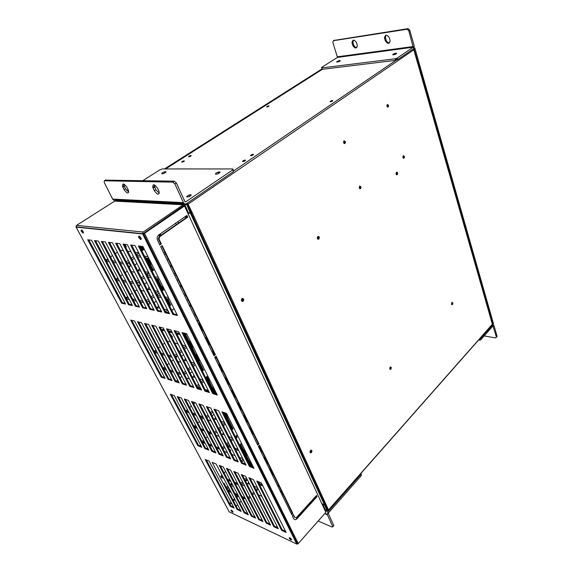 <?xml version="1.0" encoding="UTF-8"?>
<svg xmlns="http://www.w3.org/2000/svg" width="573" height="573" viewBox="0 0 573 573"><rect width="100%" height="100%" fill="white"/><g stroke="black" fill="none" stroke-linecap="round" stroke-linejoin="round"><path stroke-width="0.86" d="M161.55 330.027L162.417 329.353L164.179 329.79M168.526 330.857L171.771 331.652M176.198 332.741L179.542 333.565M170.489 334.517L172.452 336.924M238.11 449.368L234.765 448.086M230.332 446.381L227.13 445.142M167.28 341.1L170.432 341.923M174.779 343.062L178.031 343.915M182.458 345.075L185.802 345.949M161.607 330.134L164.759 330.915M169.107 331.989L172.351 332.791M176.778 333.88L180.123 334.711M170.374 334.46L172.409 336.788L172.115 337.855M184.262 360.259L186.734 360.954M191.16 362.215L194.512 363.167M192.843 376.876L195.221 377.6M199.655 378.946L203.007 379.963M197.549 387.09L200.557 388.043M204.991 389.447L208.343 390.514M214.531 418.927L216.716 419.694M221.149 421.27L224.501 422.459M222.403 434.198L224.523 434.986M228.949 436.633L232.301 437.879M233.096 439.462L231.27 441.203M228.863 443.495L227.101 445.171M224.759 447.406L223.069 449.017M204.697 442.342L202.283 441.396L202.921 442.592L205.327 443.545M209.482 445.185L212.476 446.367M216.701 448.036L219.774 449.246M208.851 443.982L211.845 445.157M216.064 446.818L219.144 448.029M222.439 447.792L224.129 446.181M226.478 443.953L228.24 442.277M230.647 439.985L232.48 438.245M202.283 441.396L203.565 440.207M205.786 438.152L207.397 436.669M209.675 434.556L210.835 433.482M212.934 412.288L211.1 413.942M208.665 416.156L206.903 417.753M188.46 411.607L186.053 410.748L186.712 412.001L189.119 412.861M193.273 414.351L196.267 415.425M200.486 416.943L203.565 418.046M192.614 413.09L195.601 414.157M199.819 415.669L202.899 416.764M206.244 416.471L208.006 414.873M210.449 412.667L212.275 411.006M186.053 410.748L187.385 409.573M189.692 407.532L191.361 406.064M193.724 403.979L195.178 402.697M203.845 381.625L201.882 383.33M199.297 385.572L197.406 387.219M196.725 385.887L198.616 384.247M201.209 381.998L203.179 380.293M176.14 381.181L177.651 379.899M180.094 377.836L181.885 376.325M186.669 347.653L184.621 349.329M181.928 351.543L179.958 353.161M177.329 355.317L175.431 356.879M156.895 351.851L154.495 351.17L155.219 352.538L157.618 353.219M161.751 354.393L164.73 355.239M168.942 356.435L172.007 357.308M161.027 353.018L164.007 353.856M168.211 355.045L171.284 355.912M174.708 355.475L176.613 353.921M179.242 351.765L181.211 350.146M183.912 347.94L185.96 346.257M154.495 351.17L155.928 350.024M158.413 348.04L160.211 346.601M162.753 344.566L164.616 343.077M195.357 364.843L193.359 366.534M190.716 368.768L188.789 370.394M186.218 372.572L184.356 374.14M165.841 368.783L163.441 368.052L164.143 369.384L166.542 370.122M170.69 371.39L173.669 372.3M177.881 373.589L180.953 374.534M169.98 370.043L172.967 370.953M177.179 372.235L180.251 373.173M183.654 372.772L185.516 371.204M188.087 369.033L190.021 367.408M192.664 365.173L194.67 363.483M163.441 368.052L164.845 366.899M167.273 364.894L169.035 363.447M171.528 361.398L173.354 359.894M207.978 391.316L208.515 390.843M225.304 424.056L223.441 425.789M220.992 428.074L219.194 429.743M216.809 431.963L215.083 433.568M196.668 427.15L194.261 426.248L194.913 427.472L197.32 428.382M201.474 429.943L204.468 431.075M208.687 432.665L211.766 433.825M200.822 428.711L203.816 429.836M208.035 431.426L211.115 432.579M214.431 432.314L216.164 430.71M218.557 428.489L220.354 426.821M222.811 424.543L224.673 422.81M194.261 426.248L195.565 425.066M197.828 423.017L199.468 421.542M201.789 419.443L203.401 417.989M258.23 489.156L256.518 490.925M254.262 493.246L252.607 494.943M250.408 497.206L248.825 498.839M230.604 491.39L228.197 490.316L228.785 491.426L231.191 492.501M235.338 494.363L238.325 495.702M242.537 497.593L245.609 498.968M234.751 493.246L237.738 494.585M241.949 496.469L245.022 497.837M248.238 497.708L249.828 496.075M252.027 493.811L253.681 492.114M255.945 489.793L257.657 488.031M247.78 483.519L249.713 484.343M254.126 486.219L257.463 487.644M228.197 490.316L229.401 489.113M231.485 487.029L232.989 485.517M258.53 494.893L261.868 496.347M246.97 478.964L245.287 480.654M243.045 482.91L241.434 484.536M223.162 477.302L220.755 476.263L221.357 477.395L223.764 478.441M227.918 480.238L230.905 481.535M235.123 483.361L238.189 484.694M227.316 479.1L230.303 480.389M234.522 482.208L237.594 483.54M240.832 483.376L242.451 481.75M244.692 479.501L246.376 477.803M220.755 476.263L221.98 475.067M224.1 472.99L225.64 471.486M243.632 460.298L241.856 462.053M213.758 463.063L216.171 464.066L241.176 511.403L237.158 509.526L212.139 462.368L216.157 464.044M220.326 465.799L223.312 467.052M227.531 468.814L230.611 470.096M241.254 460.871L243.038 459.116M224.308 451.417L227.474 452.67M231.829 454.389L235.08 455.671M239.507 457.426L242.852 458.744M221.121 454.274L221.966 453.465M238.791 450.722L235.446 449.425M231.019 447.714L227.76 446.46M228.835 448.552L230.711 450.693L230.31 451.431M228.885 448.58L230.597 450.428M128.517 298.132L126.139 297.631L126.919 299.099L129.297 299.607M126.139 297.631L127.664 296.52M130.307 294.586L132.22 293.19M134.934 291.213L136.911 289.766M118.64 279.431L116.276 279.001L117.071 280.512L119.442 280.949M116.276 279.001L117.83 277.898M120.538 275.993L122.486 274.61M125.258 272.655L127.278 271.222M108.512 260.257L106.155 259.898L106.972 261.446L109.336 261.811M106.155 259.898L107.745 258.81M110.51 256.919L112.501 255.558M115.331 253.624L117.401 252.213M168.441 311.612L167.273 312.514M165.561 311.798L167.696 310.143M156.988 307.601L159.803 308.202M164.215 309.148L167.552 309.864M159.072 293.082L156.887 294.723M154.015 296.871L151.917 298.44M149.116 300.539L147.089 302.057M133.402 300.467L136.367 301.097M140.543 301.978L143.594 302.616M142.813 301.111L139.762 300.474M135.579 299.6L132.621 298.984M146.308 300.546L148.335 299.027M151.143 296.936L153.249 295.367M156.128 293.218L158.313 291.585M147.476 289.293L150.434 289.852M154.839 290.683L158.169 291.313M144.296 277.826L142.147 279.38M139.282 281.45L137.212 282.955M123.532 281.701L126.483 282.238M130.651 283.005L133.695 283.563M132.886 282.016L129.849 281.465M125.68 280.713L122.737 280.176M136.417 281.4L138.487 279.903M141.352 277.833L143.508 276.279M146.444 274.159L148.679 272.54M137.706 270.528L140.829 271.036M145.22 271.745L148.55 272.282M134.318 258.28L132.119 259.82M129.197 261.868L127.077 263.344M113.411 262.441L116.348 262.892M120.502 263.537L123.532 264.01M122.708 262.42L119.678 261.961M115.524 261.324L112.587 260.88M124.262 244.248L126.275 246.87M126.261 261.754L128.373 260.278M131.31 258.23L133.509 256.697M136.517 254.598L138.802 253.001L136.532 254.62M120.344 250.315L123.46 250.73M127.758 251.303L130.973 251.733M135.357 252.313L138.673 252.757M124.606 244.291L126.146 246.397L125.938 247.758M191.131 211.53L190.723 211.809M193.774 216.028L193.33 216.336M192.929 216.615L192.213 217.124M178.575 223.076L177.909 221.665M185.745 218.091L185.093 216.68M171.828 310.373L174.042 308.661M156.981 294.909L159.165 293.276M162.116 291.063L164.379 289.365M146.896 275.033L149.123 273.421M152.139 271.244L154.459 269.561M141.896 250.874L144.274 249.219M198.344 320.873L196.747 320.522M195.5 315.05L194.469 315.866M193.703 314.298L194.734 313.481M189.663 306.039L191.26 306.362M185.824 295.238L184.771 296.048M158.033 296.979L161.371 297.638M165.862 298.526L169.307 299.199M168.505 297.609L165.067 296.936M160.576 296.062L157.238 295.41M183.983 294.436L185.036 293.627M180.123 286.55L181.72 286.829M175.882 274.875L174.808 275.677M147.956 277.124L151.286 277.69M155.77 278.449L159.201 279.03M158.384 277.389L154.946 276.816M150.463 276.071L147.132 275.513M173.999 274.023L175.073 273.221M170.324 266.524L171.921 266.76M165.661 253.946L164.558 254.734M137.599 256.725L140.915 257.191M145.392 257.814L148.815 258.294M147.97 256.611L144.546 256.145M140.077 255.529L136.754 255.071M159.251 234.608L161.65 234.851M163.728 253.037L164.831 252.249M161.486 246.104L161.851 246.146M158.298 235.381L160.547 235.618M247.371 479.759L245.695 481.456M248.403 481.771L248.388 482.903L247.106 484.199M244.556 485.832L241.462 484.5M221.858 429.771L220.068 431.44M223.105 432.214L223.155 433.496L221.78 434.785M219.108 436.425L215.942 435.229M213.951 414.279L212.125 415.941M215.269 416.858L215.333 418.197L213.937 419.472M211.222 421.112L208.056 419.98M203.15 405.448L199.984 404.373M185.853 372.88L185.208 374.033L184.735 373.818M192.17 371.605L190.243 373.238M193.681 374.584L193.803 376.053L192.327 377.313M189.505 378.961L186.347 377.979M176.978 355.611L176.57 357.308L175.589 356.75M183.553 354.73L181.591 356.356M185.151 357.867L185.294 359.4L183.79 360.646M180.925 362.294L177.766 361.384M148.536 300.975L149.768 302.881L149.195 304.277L147.777 303.389M156.228 301.205L154.137 302.78M158.105 304.879L158.313 306.591L156.716 307.808M153.707 309.456L150.563 308.768M138.53 282.002L140.213 284.351L139.669 285.834L138.251 284.953M146.724 282.582L144.589 284.144M148.694 286.443L148.93 288.226L147.297 289.429M144.238 291.07L141.101 290.468M128.187 262.57L130.422 265.356L129.899 266.918L128.474 266.044M136.968 263.473L134.784 265.02M139.046 267.534L139.303 269.389L137.635 270.578M134.526 272.218L131.403 271.702M187.944 299.579L186.898 300.388M190.465 304.75L189.455 305.61M178.239 279.703L177.164 280.505M180.903 285.168L179.872 286.027M168.261 259.275L167.166 260.07M171.083 265.055L170.023 265.908M261.338 471.07L260.951 470.899M230.418 450.106L229.186 448.781M245.423 439.627L245.788 439.735M242.329 432.765L241.935 432.601M241.276 431.276L241.641 431.383M238.139 424.321L237.745 424.163M212.254 372.822L212.619 372.901M208.801 365.209L208.407 365.073M172.33 336.595L170.79 334.704M189.534 327.061L189.892 327.119M126.189 246.519L124.527 244.284M176.541 224.487L175.46 223.363M384.605 38.498L385.278 40.747C387.635 44.2 389.26 44.193 390.17 40.712L389.354 37.789C386.983 34.316 385.357 34.33 384.462 37.839L384.605 38.498L385.507 37.918L386.181 40.16C386.94 42.08 388.107 42.946 389.669 42.76M385.873 35.175L385.507 37.918M352.116 43.34L352.81 45.496C355.088 48.812 356.599 48.82 357.366 45.503L356.521 42.681C354.236 39.351 352.717 39.344 351.965 42.681L352.116 43.34L353.018 42.774L353.713 44.93C354.443 46.721 355.518 47.566 356.943 47.459M353.297 40.131L353.018 42.774M321.704 67.915L321.582 67.464L337.476 57.4L413.176 47.208L397.29 58.009L395.112 58.79L321.704 67.915L322.184 69.326L395.578 60.337L397.748 59.549L413.613 48.726L414.215 45.912L409.681 30.018L407.99 28.664L333.823 40.454M413.176 47.208L408.778 30.613L407.081 29.252L333.393 40.712L332.813 42.295L337.476 57.4M395.893 53.203L394.632 53.504C392.018 54.714 392.039 55.065 394.697 54.55C396.824 53.683 397.218 53.232 395.893 53.203M339.653 60.537L338.586 60.795C336.05 61.927 335.95 62.278 338.278 61.848C340.319 61.032 340.777 60.595 339.653 60.537M190.723 194.691C191.704 195.056 191.045 195.758 188.739 196.79C185.888 197.262 186.017 196.675 189.119 195.021L190.723 194.691M154.037 184.707L155.806 189.77L159.33 193.28M154.338 190.723C157.539 195.006 159.129 195.307 159.115 191.633L157.561 188.238C154.33 183.926 152.74 183.625 152.783 187.342L154.338 190.723L155.806 189.77M123.761 184.005L124.341 186.297L122.901 187.199L124.14 189.699C127.199 193.774 128.66 194.068 128.517 190.587L126.962 187.321C123.875 183.224 122.414 182.93 122.586 186.454L122.901 187.199M128.775 192.098L125.573 188.796L124.341 186.297M112.623 199.075L183.446 202.62L174.865 183.997L172.831 182.15L104.329 180.782L104.2 182.393L112.623 199.075C113.39 200.285 114.364 200.6 115.545 200.013L184.141 203.537M233.132 169.558L233.49 171.585L232.767 169.859L185.659 201.882L184.914 201.624L176.362 183.016L174.328 181.168L105.382 180.137M215.964 174.264L217.618 173.92C220.813 172.244 220.92 171.664 217.933 172.172C215.534 173.232 214.875 173.934 215.964 174.264M162.116 173.855L163.52 173.562C166.585 172.029 166.829 171.477 164.25 171.9C161.958 172.881 161.249 173.533 162.116 173.855M232.767 169.859L232.874 168.949L162.288 168.942L160.017 169.758L142.906 180.588M233.49 171.585L186.476 203.659C185.237 204.317 184.227 203.974 183.446 202.62M128.223 189.885L126.891 190.73M479.422 339.073L479.995 340.104L480.976 339.56L492.945 325.958L496.397 337.039L495.566 337.898L484.164 335.943M479.673 339.023L480.654 338.485L492.637 324.884L493.933 325.292L497.063 336.265L496.426 337.146M479.995 340.104L478.562 340.047M115.739 200.027L116.333 201.216M116.813 201.238L116.219 200.049M141.381 246.347L143.2 249.971M147.268 258.079L153.414 270.32M157.647 278.764L163.355 290.139M167.753 298.898L170.847 305.065M185.015 333.293L203.544 370.215M206.774 376.662L215.305 393.651M224.931 412.839L233.003 428.933M236.398 435.688L237.215 437.314M240.624 444.111L251.927 466.63M250.96 466.243L240.101 444.619M236.685 437.822L235.868 436.196M232.473 429.435L223.971 412.51M214.338 393.343L206.201 377.156M202.964 370.71L184.048 333.056M170.224 305.545L166.786 298.705M162.725 290.611L156.687 278.607M152.762 270.793L146.308 257.943M142.534 250.43L140.428 246.232M164.967 168.942L322.112 69.104M164.472 168.942L322.033 68.882M126.841 201.238L126.117 201.202M436.074 127.586L436.755 127.557L413.935 48.404M436.755 127.557L437.371 127.063L414.795 47.924L414.143 48.01M414.129 48.383L414.795 47.924M436.905 127.435L436.175 127.929M437.471 127.407L493.525 323.874L492.386 324.347M493.024 324.447L436.855 127.901M389.798 369.091L390.249 366.992M451.538 304.27L451.768 302.68M310.1 452.62L310.96 450.077M396.315 174.715L396.358 172.401M397.218 172.287L397.461 173.139M224.723 287.847L225.39 287.317M318.165 238.669L317.37 238.604M317.85 239.27L318.087 236.441M319.104 236.756L319.247 237.365M242.064 301.534L242.644 298.354M234.099 313.481L297.838 451.66M387.312 104.415L388.601 105.375C388.351 107.416 387.763 107.66 386.839 106.098L387.312 104.415M387.484 107.122L387.985 105.418L387.341 104.393M359.643 186.075L361.019 186.913C360.746 188.997 360.123 189.291 359.149 187.808L359.643 186.075M359.737 188.739L360.403 186.898L359.815 185.967M344.008 140.772L345.462 141.732C345.182 143.866 344.523 144.138 343.499 142.541L344.008 140.772M344.208 143.579L344.839 141.746L344.129 140.7M403.277 155.67L404.502 156.501C404.259 158.477 403.7 158.75 402.826 157.317L403.277 155.67M403.349 158.212L403.886 156.508L403.356 155.612M247.98 422.509L245.502 420.124L243.102 415.217L245.581 417.61M244.621 416.686L247.013 420.532M246.053 419.608L245.502 420.124M235.832 397.648L233.326 395.234L230.833 390.149L233.354 392.562M232.38 391.631L234.866 395.656M233.891 394.725L233.326 395.234M223.234 371.848L220.684 369.413L218.105 364.134L220.662 366.57M219.667 365.624L222.26 369.85M221.271 368.905L220.684 369.413M210.155 345.061L207.569 342.604L204.883 337.117L207.476 339.581M206.473 338.629L208.171 342.095L209.174 343.048M208.171 342.095L207.569 342.604M163.814 289.788L162.209 286.593L163.685 287.983M200.242 360.976L198.824 359.615L196.224 354.429L197.649 355.79M199.347 359.178L198.824 359.615M213.622 376.762L215.362 378.431M212.39 373.954L213.829 375.336M253.252 466.809L251.919 465.505L249.699 461.072L251.031 462.375M252.378 465.054L251.919 465.505M144.052 249.377L142.075 246.433M143.694 248.073L143.107 248.481M152.06 264.776L150.57 263.372L147.963 258.179M151.15 262.957L150.57 263.372M148.443 258.244L149.102 258.86M193.717 347.947L192.292 346.579L189.642 341.293L191.074 342.661M192.815 346.142L192.292 346.579M241.999 444.333L241.204 443.559M273.801 475.389L271.401 473.062L269.188 468.535L271.595 470.87M270.664 469.967L272.848 473.434M271.917 472.532L271.401 473.062M262.599 452.455L260.171 450.099L258.581 446.854L260.314 447.771M259.54 447.205L261.639 450.485M260.701 449.576L260.171 450.099M315.616 496.411L315.107 496.977M268.25 464.023L265.836 461.68L263.58 457.075L266.001 459.424M265.063 458.515L267.29 462.06M266.359 461.158L265.836 461.68M247.672 455.664L246.333 454.36L244.069 449.848L245.416 451.159M246.791 453.909L246.333 454.36M216.666 393.758L215.276 392.419L212.798 387.47L214.195 388.816M215.77 391.975L215.276 392.419M210.441 381.332L209.038 379.985L207.19 376.296M209.546 379.541L209.038 379.985M187.07 334.668L185.838 333.493M159.373 279.366L158.972 278.994M245.373 440.658L247.056 442.284M245.316 440.53L246.376 440.924M228.792 417.961L227.417 416.635L225.633 413.083M227.904 416.184L227.417 416.635M190.086 329.396L191.869 331.101M147.275 243.253L149.145 245.008M145.571 239.471L147.111 240.918M203.422 331.28L200.815 328.809L198.079 323.215L200.693 325.693M199.683 324.733L201.431 328.308L202.441 329.267M201.431 328.308L200.815 328.809M216.759 358.583L215.126 357.029M258.917 443.932L257.714 445.114L214.76 357.337L216.1 356.191L258.917 443.932L258.33 443.717L215.777 356.578M213.801 355.346L211.559 350.755L214.13 353.204M213.135 352.252L214.395 354.845M229.594 384.87L227.066 382.442L224.53 377.263L227.066 379.691M226.084 378.746L228.62 382.871M227.639 381.933L227.066 382.442M241.964 410.189L239.464 407.797L237.021 402.798L239.521 405.204M238.554 404.273L240.989 408.205M240.023 407.281L239.464 407.797M253.882 434.606L251.425 432.235L249.069 427.415L251.533 429.793M250.58 428.876L252.922 432.636M251.97 431.713L251.425 432.235M117.343 200.106L117.558 201.195M245.129 160.075C245.874 160.268 245.48 160.698 243.94 161.378C241.999 161.715 242.042 161.357 244.069 160.304L245.129 160.075M244.635 161.077L243.726 161.45M184.083 160.805C184.671 160.992 184.234 161.4 182.773 162.023C181.125 162.288 181.269 161.951 183.202 160.992L184.083 160.805M332.347 100.54C333.171 100.633 332.863 100.984 331.416 101.593C329.59 101.93 329.582 101.65 331.409 100.755L332.347 100.54M268.73 105.826C269.396 105.926 269.038 106.256 267.67 106.822C266.101 107.094 266.194 106.822 267.949 105.998L268.73 105.826M190.916 155.491C191.511 155.663 191.081 156.064 189.634 156.68C188.001 156.945 188.137 156.615 190.05 155.677L190.916 155.491M253.101 154.266C253.853 154.445 253.467 154.875 251.941 155.541C250.014 155.877 250.057 155.527 252.063 154.488L253.101 154.266M252.564 155.276L251.776 155.598M324.54 509.376L327.033 510.414L324.533 504.978L321.947 503.911L322.792 504.261L322.878 505.938M312.987 500.215L312.392 499.971M279.101 486.248L277.518 485.596M325.514 504.491L327.806 509.841L325.156 504.655M327.033 510.414L328.551 510.12L325.858 504.211L324.382 504.655L321.797 503.595M491.971 324.848L492.357 324.239L490.646 318.244M415.898 57.064L490.817 318.846M187.736 212.791L190.3 212.955L191.017 212.454L187.314 203.659L191.697 212.776L192.299 212.812L187.443 202.992M186.347 203.737L190.3 212.955M327.914 509.719L328.071 510.414M188.259 204.009L413.821 49.815L413.197 49.013M413.821 49.815L415.984 57.386M451.882 302.53L452.914 303.031C452.699 304.822 452.226 305.165 451.488 304.07L451.882 302.53M451.746 304.635L452.068 302.386M318.846 239.185L317.313 238.397C317.614 236.226 318.302 235.883 319.376 237.38L318.846 239.185M317.915 239.306L318.767 237.322L318.158 236.413M243.181 301.334L241.348 300.589C241.706 298.239 242.522 297.838 243.797 299.378L243.181 301.334M241.985 301.498L242.58 301.226L243.196 299.271L242.558 298.361M397.225 174.794L395.986 173.984C396.23 171.993 396.795 171.714 397.683 173.139L397.225 174.794M396.502 174.872L397.075 173.132L396.552 172.251M390.134 367.1L391.359 367.551C391.108 369.478 390.55 369.879 389.69 368.761L390.134 367.1M389.962 369.32L390.772 367.415L390.492 366.856M310.466 450.414L311.97 450.765C311.662 452.878 310.981 453.365 309.936 452.226L310.466 450.414M310.201 452.742L311.383 450.564L311.118 450.041M187.113 203.222L187.314 203.659M188.868 213.328L192.299 212.812L325.858 504.211M265.027 480.203L266.087 480.64M277.375 485.288L278.951 485.94M312.557 499.785L313.159 500.036M191.697 212.776L190.401 212.884M185.838 216.164L186.49 217.568M261.374 483.025L260.959 482.996M325.392 511.374L325.292 509.691L323.272 505.3M230.102 504.469L231.485 503.065M233.49 501.031L234.923 499.57M236.978 497.486L238.468 495.974M229.608 503.545L230.991 502.141M232.996 500.1L234.436 498.646M236.491 496.562L237.637 495.394M262.276 484.815L258.846 483.376M243.955 498.231L243.246 498.954M241.154 501.096L239.672 502.607M237.63 504.698L236.205 506.16M81.717 230.697L81.445 229.916M139.124 236.95L138.852 236.047M176.928 204.446L184.685 204.547L184.42 205.6L143.73 233.39M188.188 213.965L188.51 212.841L184.957 205.134M117.336 201.266L124.112 201.632M257.449 444.576L258.33 443.717M178.368 396.96L189.785 418.562M147.039 337.905L168.756 378.832M214.023 355.819L160.626 246.705L162.152 245.631L215.362 354.673L214.023 355.819M215.362 354.673L214.775 354.522L161.744 245.917M213.793 355.353L214.775 354.522M138.645 322.012L146.308 336.523M95.576 240.732L129.204 304.199M317.027 496.641L297.072 518.68C295.682 519.998 294.565 520.005 293.727 518.715L292.273 515.736L293.369 514.533L294.823 517.512L296.492 517.498L316.475 495.466L317.027 496.641L316.167 495.81M224.587 484.228L226.077 486.993L228.104 486.663M230.196 484.586L231.714 483.075M294.823 517.512L293.075 514.862M297.072 518.68L296.492 518.422L316.439 496.404M228.691 487.773L227.073 488.919M226.901 488.59L228.448 487.315M230.539 485.238L232.051 483.727M232.294 484.185L230.783 485.689M292.789 513.336L291.686 514.54L258.366 446.446L259.569 445.257L292.789 513.336L292.209 513.086L259.24 445.579M237.158 509.526L237.702 508.974L223.979 483.082M190.451 419.816L205.392 447.971M291.399 513.96L292.209 513.086M187.743 217.153L159.803 236.606L158.979 239.02L161.292 243.869L159.767 244.943L157.288 239.657C156.902 237.63 157.446 236.019 158.936 234.823L186.934 215.405L187.743 217.153L187.149 217.11L186.497 215.706M161.292 243.869L160.705 243.797L158.392 238.955L159.215 236.542L187.149 217.11M159.588 244.585L160.705 243.797M131.726 245.165L165.755 312.178L165.045 312.729L130.623 245.029L135.042 245.573L169.501 313.703L165.045 312.729M165.755 312.178L169.092 312.908M116.734 243.332L150.62 308.876L149.911 309.406L115.639 243.196L119.843 243.711L154.166 310.344L149.911 309.406M150.62 308.876L153.765 309.563M102.438 241.577L136.159 305.717L135.464 306.24L101.357 241.441L105.368 241.935L139.526 307.128L135.464 306.24M136.159 305.717L139.124 306.369M88.808 239.908L122.343 302.702L121.655 303.21L87.733 239.772L91.565 240.245L125.537 304.062L121.655 303.21M122.343 302.702L125.136 303.31M175.274 330.922L205.542 390.542L204.898 391.115L174.156 330.65L178.618 331.738L209.367 392.541L204.898 391.115M205.542 390.542L208.901 391.61M160.111 327.233L190.336 385.701L189.692 386.252L159 326.961L163.262 328L193.968 387.62L189.692 386.252M190.336 385.701L193.495 386.711M145.621 323.709L175.775 381.066L175.137 381.604L144.518 323.437L148.586 324.425L179.227 382.914L175.137 381.604M175.775 381.066L178.762 382.012M131.761 320.336L161.822 376.619L161.192 377.149L130.665 320.071L134.562 321.016L165.117 378.402L161.192 377.149M161.822 376.619L164.644 377.521M218.528 410.662L246.068 465.104L241.605 463.313L214.058 409.136L218.528 410.662M215.176 409.516L242.2 462.726L241.605 463.313M242.2 462.726L245.545 464.066M203.129 405.405L230.69 458.923L226.421 457.204L198.852 403.951L203.129 405.405M199.963 404.33L227.008 456.638L226.421 457.204M227.008 456.638L230.167 457.906M188.381 400.377L215.949 452.992L211.845 451.345L184.284 398.98L188.381 400.377M185.394 399.36L212.433 450.793L211.845 451.345M212.433 450.793L215.427 451.99M174.249 395.563L201.796 447.298L197.857 445.715L170.317 394.224L174.249 395.563M171.42 394.596L198.437 445.178L197.857 445.715M198.437 445.178L201.273 446.317M253.395 479.601L278.263 528.764L273.83 526.694L248.947 477.739L253.395 479.601M250.057 478.204L274.374 526.1L273.83 526.694M274.374 526.1L277.697 527.654M238.039 473.183L262.986 521.616L258.731 519.625L233.77 471.4L238.039 473.183M234.88 471.865L259.268 519.045L258.731 519.625M259.268 519.045L262.42 520.513M223.305 467.031L248.302 514.74L244.213 512.828L219.201 465.319L223.305 467.031M220.311 465.785L244.75 512.262L244.213 512.828M244.75 512.262L247.737 513.659M209.152 461.122L234.178 508.129L230.246 506.288L205.213 459.474L209.152 461.122M206.323 459.94L230.783 505.744L230.246 506.288M230.783 505.744L233.612 507.062M237.702 508.974L240.603 510.328M230.597 470.075L255.572 518.142L251.397 516.187L226.414 468.327L230.597 470.075M227.524 468.793L251.941 515.621L251.397 516.187M251.941 515.621L255.006 517.054M245.638 476.356L270.542 525.155L266.209 523.12L241.276 474.537L245.638 476.356M242.393 475.003L266.746 522.54L266.209 523.12M266.746 522.54L269.983 524.044M261.324 482.91L286.135 532.453L281.615 530.333L256.768 481.012L261.324 482.91M257.886 481.478L282.16 529.739L281.615 530.333M282.16 529.739L285.576 531.329M181.24 397.941L208.801 450.12L204.783 448.501L177.229 396.573L181.24 397.941M178.332 396.953L205.363 447.957L204.783 448.501M205.363 447.957L208.278 449.125M195.68 402.869L223.248 455.929L219.058 454.246L191.489 401.437L195.68 402.869M192.6 401.816L219.645 453.68L219.058 454.246M219.645 453.68L222.718 454.919M210.742 408.005L238.296 461.981L233.934 460.226L206.373 406.515L210.742 408.005M207.49 406.894L234.522 459.646L233.934 460.226M234.522 459.646L237.774 460.95M226.493 413.369L253.997 468.291L249.448 466.465L221.923 411.815L226.493 413.369M223.04 412.195L250.036 465.87L249.448 466.465M250.036 465.87L253.474 467.253M138.616 322.005L168.727 378.817L168.09 379.355L137.52 321.732L141.502 322.706L172.101 380.63L168.09 379.355M168.727 378.817L171.628 379.741M152.783 325.45L182.973 383.358L182.336 383.903L151.68 325.178L155.842 326.195L186.519 385.242L182.336 383.903M182.973 383.358L186.046 384.333M167.603 329.052L197.857 388.093L197.212 388.659L166.492 328.787L170.847 329.847L201.581 390.055L197.212 388.659M197.857 388.093L201.116 389.131M183.124 332.834L213.407 393.049L212.762 393.622L182.006 332.562L186.569 333.672L217.332 395.084L212.762 393.622M213.407 393.049L216.859 394.145M95.548 240.732L129.176 304.191L128.481 304.707L94.466 240.596L98.384 241.075L132.456 305.581L128.481 304.707M129.176 304.191L132.055 304.822M109.5 242.443L143.307 307.278L142.605 307.808L108.412 242.307L112.516 242.809L146.76 308.718L142.605 307.808M143.307 307.278L146.359 307.945M124.14 244.234L158.098 310.509L157.389 311.046L123.037 244.098L127.349 244.628L161.744 312.006L157.389 311.046M158.098 310.509L161.335 311.218M139.504 246.118L173.598 313.889L172.881 314.448L138.394 245.982L142.928 246.54L177.444 315.451L172.881 314.448M173.598 313.889L177.043 314.641M143.128 232.036L142.67 233.985L183.575 205.664L183.167 204.776L143.128 232.036L76.503 225.397L75.973 226.872L76.424 226.922M183.167 204.776L114.686 201.13L76.503 225.397M298.261 543.584L144.518 233.34L184.52 206.015L325.836 512.348L298.261 543.584L296.75 544.042L298.053 543.777M289.788 537.71L291.514 539.422M139.196 236.105L141.316 239.027M81.738 230.024L83.536 232.559M231.556 510.192L232.989 511.689M144.518 233.34L142.67 233.985L296.75 544.042L229.229 511.868L75.965 226.851M184.52 206.015L143.458 233.447M290.969 540.031L289.164 538.119C289.551 537.309 290.375 537.818 291.628 539.637L290.969 540.031M140.757 239.621L138.559 237.337C138.616 235.46 139.49 235.797 141.173 238.339L140.757 239.621M83.128 233.161L81.144 231.062C81.072 229.372 81.817 229.687 83.379 232.008L83.128 233.161M232.588 512.305L230.926 510.529C231.177 509.741 231.9 510.199 233.082 511.897L232.588 512.305M259.44 484.565L262.871 486.004M269.246 488.69L270.306 489.134M281.572 493.876L283.155 494.542M307.873 504.949L308.475 505.2M324.698 513.637L327.348 514.762L332.82 526.666L332.104 527.074L318.187 521.015M361.019 473.112L361.377 475.511L328.515 512.864L328.358 513.609L333.815 525.513L333.386 526.014M361.377 475.511L361.14 474.007M360.897 474.38L327.992 511.718L327.348 514.762M231.456 307.737L232.266 309.506M385.278 40.747L386.181 40.16M352.81 45.496L353.713 44.93M333.393 40.712L334.303 40.16M407.081 29.252L407.99 28.664M408.778 30.613L409.681 30.018M337.619 56.763L413.326 46.513M395.112 58.79L395.578 60.337M397.29 58.009L397.748 59.549M154.56 187.156L153.091 188.102M125.573 188.796L124.14 189.699M174.328 181.168L172.831 182.15M105.761 179.901L104.329 180.782M176.362 183.016L174.865 183.997M185.086 201.854L185.659 201.882M496.397 337.039L497.063 336.265M492.902 326.001L493.26 326.058M479.135 340.154L478.971 339.588M480.976 339.56L480.654 338.485M492.021 324.791L492.637 324.884M236.67 313.839L237.322 313.295M317.313 237.53L318.674 236.42M294.902 440.515L295.46 439.942M292.029 434.27L292.588 433.697M288.835 427.329L289.408 426.756M285.612 420.31L286.185 419.751M282.353 413.226L282.933 412.66M279.065 406.064L279.645 405.505M275.735 398.829L276.322 398.264M272.376 391.517L272.97 390.951M268.973 384.118L269.575 383.566M265.543 376.647L266.144 376.089M262.069 369.091L262.678 368.539M258.559 361.456L259.175 360.904M255.014 353.742L255.63 353.19M251.425 345.934L252.048 345.383M247.794 338.041L248.431 337.497M244.127 330.062L244.764 329.518M240.416 321.997L241.061 321.453M165.64 168.942L322.37 69.304M267.734 485.646L268.794 486.09M280.068 490.796L281.644 491.462M309.542 503.108L310.136 503.359M117.458 200.994L186.476 204.64M397.633 59.162L233.311 171.148M492.357 324.239L328.501 509.97M190.515 213.435L324.382 504.655M322.928 505.88L325.435 511.324M184.42 205.6L188.259 213.922M228.319 488.146L227.832 487.931M159.803 236.606L159.215 236.542M159.136 239.45L158.549 239.385M76.08 227.137L142.67 233.985M333.737 525.305L332.741 526.458M268.257 486.699L269.317 487.143M280.591 491.863L282.167 492.529M308.962 503.746L309.563 503.996M325.758 510.787L327.992 511.718M128.531 262.806L127.263 263.695M259.863 482.301L258.831 483.354M241.477 443.294L239.593 445.106M237.258 434.871L235.353 436.683M207.698 375.859L205.657 377.628M384.462 37.839L385.364 37.259M351.965 42.681L352.868 42.116M394.632 53.504L394.926 54.471M338.586 60.795L338.865 61.633M396.086 58.561L396.552 60.108M337.633 56.842L413.348 46.599M189.735 196.36L189.119 195.021M152.783 187.342L154.252 186.397M122.586 186.454L124.026 185.552M218.521 173.54L217.933 172.172M164.766 173.017L164.25 171.9M497.099 336.473L496.433 337.239M237.888 316.489L238.533 315.945M296.069 443.058L296.621 442.485M293.197 436.812L293.756 436.246M290.01 429.879L290.575 429.313M286.786 422.874L287.36 422.308M283.535 415.79L284.108 415.232M280.247 408.635L280.827 408.076M276.924 401.408L277.511 400.849M273.565 394.102L274.152 393.536M270.17 386.711L270.764 386.152M266.739 379.247L267.34 378.689M263.265 371.698L263.874 371.146M259.762 364.07L260.371 363.518M256.217 356.356L256.833 355.804M252.629 348.563L253.252 348.012M249.004 340.677L249.635 340.126M245.337 332.705L245.975 332.161M241.634 324.64L242.279 324.096M451.818 302.608L452.247 302.673M397.44 172.953L396.523 172.946M387.985 105.418L388.601 105.375M360.403 186.898L361.019 186.913M344.839 141.746L345.462 141.732M403.886 156.508L404.502 156.501M244.42 161.149L244.069 160.304M183.518 161.701L183.202 160.992M331.667 101.5L331.409 100.755M268.185 106.621L267.949 105.998M190.358 156.372L190.05 155.677M252.399 155.333L252.063 154.488M117.365 200.743L186.375 204.36M492.386 324.382L328.551 510.12M452.326 302.952L452.914 303.031M319.376 237.38L318.767 237.322M243.797 299.378L243.196 299.271M397.683 173.139L397.075 173.132M390.772 367.415L391.359 367.551M311.383 450.564L311.97 450.765M191.403 213.271L325.163 504.655M139.017 236.678L139.576 236.291M158.979 239.02L158.392 238.955M75.973 226.872L142.555 233.691M143.587 233.813L297.559 544.049M289.594 537.639L289.164 538.119M139.339 236.799L138.559 237.337M81.889 230.582L81.144 231.062M231.356 510.092L230.926 510.529M333.815 525.513L332.82 526.666M324.891 513.422L327.233 514.411"/></g></svg>
